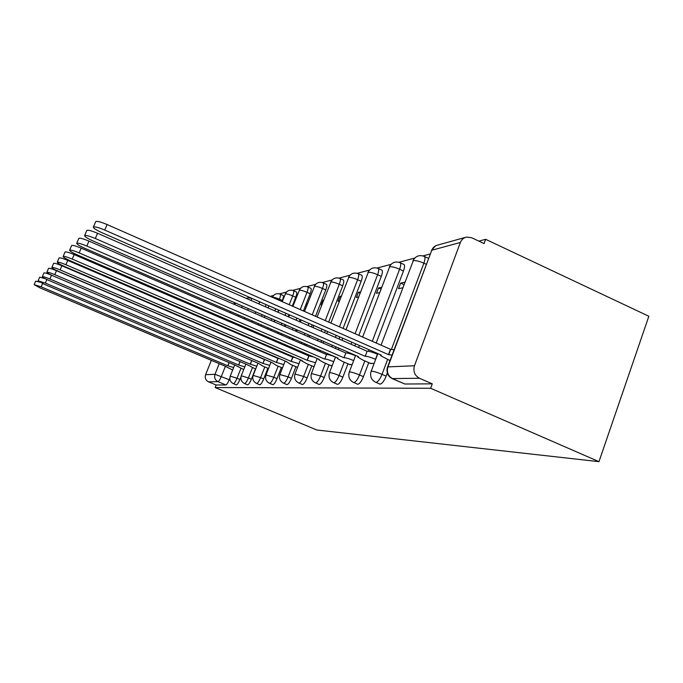 <?xml version="1.0" encoding="UTF-8"?>
<svg xmlns="http://www.w3.org/2000/svg" width="683" height="683" viewBox="0 0 683 683"><rect width="100%" height="100%" fill="white"/><g stroke="black" fill="none" stroke-linecap="round" stroke-linejoin="round"><path stroke-width="1.02" d="M379.705 384.051L380.132 384.136C382.139 383.65 384.145 380.977 386.151 376.137L382.019 374.344C380.013 379.193 378.006 381.857 376.017 382.36L379.705 384.051M357.491 384.188L357.841 384.256C359.668 383.786 361.529 381.259 363.441 376.657L359.497 374.95C357.585 379.552 355.723 382.096 353.914 382.565L357.491 384.188M337.359 384.307L337.65 384.358C339.314 383.923 341.065 381.507 342.883 377.127L339.109 375.496C337.282 379.885 335.541 382.301 333.893 382.753L337.359 384.307M319.038 384.418L319.277 384.461C320.805 384.034 322.444 381.737 324.186 377.554L320.575 376C318.824 380.183 317.194 382.497 315.674 382.924L319.038 384.418M302.279 384.512L302.484 384.546C303.892 384.145 305.429 381.942 307.102 377.938L303.636 376.453C301.954 380.465 300.426 382.668 299.026 383.078L302.279 384.512M286.723 384.478L287.082 384.631C288.38 384.247 289.831 382.13 291.445 378.297L288.106 376.871C286.493 380.713 285.042 382.83 283.752 383.223L286.903 384.606M272.585 384.572L272.901 384.708C274.105 384.333 275.48 382.309 277.025 378.621L273.806 377.255C272.261 380.943 270.886 382.975 269.691 383.351L272.748 384.683M259.514 384.657L259.796 384.777C260.915 384.418 262.221 382.471 263.715 378.928L260.616 377.614C259.122 381.157 257.824 383.112 256.706 383.47L259.668 384.76M247.408 384.734L247.656 384.845C248.706 384.495 249.944 382.617 251.378 379.21L248.39 377.947C246.947 381.362 245.709 383.24 244.676 383.59L247.545 384.828M236.156 384.811L236.378 384.905C237.36 384.572 238.538 382.762 239.929 379.466L237.035 378.245C235.644 381.541 234.465 383.359 233.501 383.692L236.275 384.888M225.219 366.703L221.369 376.393C220.02 379.577 218.901 381.327 218.005 381.66L208.494 381.823L216.127 385.007L215.119 387.534L430.657 388.286L598.974 461.657L648.85 316.255L485.647 239.315L478.843 241.116M430.059 254.025L422.999 255.894M414.666 258.097L398.94 262.263M390.992 264.364L377.118 268.035M369.52 270.05L357.235 273.302M349.969 275.223L339.041 278.118M332.075 279.962L322.325 282.54M315.64 284.307L306.932 286.612M300.503 288.32L292.691 290.386M286.501 292.025L279.484 293.878M273.516 295.457L270.186 296.337M215.119 387.534L316.758 430L598.974 461.657M485.647 239.315L484.068 243.575L471.62 237.718L466.498 237.078C463.595 237.761 461.554 239.562 460.376 242.482L414.461 365.755C412.967 371.347 414.632 375.513 419.464 378.254L392.17 378.595C387.765 376.145 386.177 372.431 387.406 367.471L387.935 366.891L414.461 365.755M430.657 388.286L432.288 383.855L419.464 378.254M229.812 378.305L229.257 379.714L215 374.301L219.243 363.672M236.122 303.32L233.808 304.191M230.828 311.627L230.35 312.831M227.567 319.789L227.217 320.66M224.605 327.191L224.366 327.789M211.346 360.334L205.592 374.702L215 374.301C214.044 377.597 215.043 380.047 218.005 381.66L225.877 384.956C226.79 384.64 227.917 382.89 229.257 379.714M233.919 303.918L234.628 302.663M208.494 381.823C205.634 380.26 204.661 377.895 205.592 374.702M307.461 303.551L305.839 307.999M323.716 299.982L323.033 300.136L323.563 300.366M323.033 300.136L321.223 304.797L321.906 304.652M297.011 367.164L297.523 367.463M341.287 296.132L339.938 296.422L340.988 296.892M339.938 296.422L338.059 301.28L339.4 300.998M312.942 366.319L314.078 366.609M360.487 291.914L358.362 292.384L360.026 293.127M358.362 292.384L356.415 297.455L358.532 297.011M330.333 365.405L332.203 365.67M381.584 287.287L378.51 287.953L380.909 289.037M378.51 287.953L376.487 293.263L379.543 292.631M349.363 364.398L352.112 364.637M404.848 282.173L400.648 283.095L403.935 284.589M400.648 283.095L398.548 288.661L402.731 287.791M370.297 363.296L374.105 363.501M387.312 373.055L386.151 376.137M403.704 264.364L404.097 264.552C404.882 265.491 404.669 267.634 403.474 270.989L376.188 343.003M372.986 351.463L372.645 352.36M368.76 362.63L363.441 376.657M381.686 270.041L381.976 270.178C382.728 271.031 382.506 273.098 381.319 276.384L358.823 335.362M355.587 343.839L354.801 345.888M351.805 353.751L351.617 354.238M347.971 363.8L342.883 377.127M361.614 275.215L361.836 275.309C362.545 276.094 362.314 278.092 361.153 281.302L343.054 328.421M339.793 336.915L339.007 338.973M335.976 346.844L335.37 348.424M329.061 364.859L324.186 377.554M343.25 279.945L343.421 280.021C344.087 280.739 343.848 282.668 342.704 285.793L328.685 322.086M325.39 330.606L324.596 332.664M321.548 340.561L320.933 342.14M318.099 349.491L317.638 350.678M311.789 365.823L307.102 377.938M326.38 284.29L326.508 284.341C327.14 285.016 326.892 286.869 325.765 289.925L315.52 316.297M312.208 324.826L311.405 326.892M308.34 334.798L307.726 336.377M304.857 343.745L304.396 344.932M301.724 351.83L301.391 352.684M295.944 366.703L291.445 378.297M310.825 288.294L310.927 288.337C311.516 288.96 311.26 290.753 310.167 293.724L303.431 310.97M300.093 319.516L299.291 321.582M296.2 329.505L295.577 331.093M292.7 338.469L292.23 339.656M289.541 346.563L289.199 347.425M286.672 353.905L286.442 354.486M281.362 367.514L277.025 378.621M296.448 291.991L296.524 292.025C297.079 292.606 296.823 294.347 295.739 297.242L292.281 306.069M288.926 314.624L288.115 316.69M285.007 324.63L284.384 326.218M281.481 333.603L281.012 334.798M278.305 341.713L277.964 342.567M275.42 349.064L275.189 349.645M267.89 368.265L263.715 378.928M283.112 295.423L283.172 295.449C283.693 295.995 283.428 297.677 282.378 300.503L281.968 301.527M278.596 310.099L277.776 312.165M274.651 320.114L274.028 321.702M271.108 329.104L270.639 330.299M267.915 337.223L267.574 338.085M265.013 344.582L264.782 345.171M255.416 368.957L251.378 379.21M240.971 376.828L239.929 379.466M428.446 258.311L427.959 258.114M432.288 383.855L404.865 384.008L392.281 378.647M251.378 300.614L251.446 298.215L259.19 301.604L259.403 302.629M216.127 385.007L225.877 384.956M233.637 367.556L227.789 365.781L229.061 362.596M35.661 281.165L39.64 282.088M227.789 365.781L41.142 286.826L34.159 284.666L39.956 287.876L224.741 365.994L232.655 370.032M244.796 366.891L238.615 365.029L239.981 361.597M238.615 365.029L45.343 283.069L38.086 280.85L39.648 277.196L44.916 278.579M38.086 280.85L44.071 284.205L235.345 365.26L243.737 369.554M256.791 366.182L250.251 364.218L251.72 360.513M43.925 272.969L43.943 272.935C44.685 272.679 47.212 273.431 51.515 275.206L52.275 275.531M250.251 364.218L49.885 279.023C45.573 277.255 43.055 276.487 42.312 276.743C42.431 277.324 44.489 278.493 48.51 280.252L246.734 364.466L255.655 369.059M269.742 365.414L262.801 363.347L264.739 359.48M48.561 268.376L48.578 268.342C49.364 268.043 52.002 268.829 56.484 270.673L264.321 359.489M262.801 363.347L54.785 274.651C50.303 272.799 47.673 272.013 46.888 272.295C46.999 272.918 49.133 274.148 53.3 275.975L259.002 363.612L262.912 366.139L268.521 368.53M283.761 364.594L276.376 362.408L277.947 358.387L279.176 358.498M53.59 263.399L53.607 263.356C54.444 263.023 57.193 263.826 61.871 265.764L277.947 358.387M276.376 362.408L60.113 269.896C55.434 267.967 52.676 267.164 51.848 267.471C51.951 268.146 54.162 269.435 58.49 271.339L272.261 362.69L276.231 365.328L282.438 367.975M298.983 363.706L291.095 361.384L292.725 357.192L295.295 357.61M59.062 257.978L59.08 257.926C59.967 257.559 62.853 258.387 67.745 260.411L292.725 357.192M291.095 361.384L65.901 264.731C61.009 262.707 58.123 261.871 57.252 262.229C57.338 262.946 59.634 264.304 64.142 266.302L286.629 361.691L290.668 364.449L297.549 367.394M315.572 362.75L307.119 360.265L308.818 355.894L313.599 356.961M65.039 252.053L65.056 252.001C66.003 251.592 69.034 252.445 74.157 254.571L308.818 355.894M307.119 360.265L72.236 259.088C67.105 256.962 64.082 256.099 63.143 256.492C63.229 257.278 65.611 258.712 70.306 260.804L302.253 360.607L301.775 360.863L306.351 363.484L313.659 366.634M333.722 361.708C329.548 359.992 326.576 359.104 324.809 359.036L326.568 354.46C328.352 354.511 331.323 355.391 335.481 357.107M71.587 245.564L71.613 245.513C72.62 245.043 75.813 245.923 81.192 248.151L326.397 354.468M324.63 359.053L79.185 252.889C73.798 250.652 70.605 249.765 69.615 250.209C69.675 251.062 72.159 252.582 77.059 254.776L319.303 359.42L318.765 359.728L323.46 362.442L331.076 365.729M353.666 360.573C349.235 358.729 346.025 357.772 344.036 357.696L345.88 352.898C347.869 352.957 351.071 353.905 355.501 355.741M78.81 238.418L78.835 238.358C79.911 237.821 83.275 238.734 88.944 241.09L345.683 352.915M343.848 357.713L86.835 246.059C81.166 243.703 77.802 242.781 76.735 243.293C76.786 244.224 79.373 245.837 84.496 248.142L337.991 358.123L337.393 358.49L342.2 361.298L350.148 364.739M375.684 359.335L375.513 359.258C370.843 357.311 367.42 356.295 365.234 356.227L367.155 351.182C369.341 351.233 372.773 352.232 377.434 354.187L377.605 354.264M86.792 230.504L86.818 230.436C87.979 229.821 91.548 230.769 97.532 233.262L366.942 351.199M365.021 356.244L95.321 238.495C89.328 235.994 85.759 235.046 84.615 235.635C84.658 236.651 87.356 238.376 92.726 240.809L358.558 356.688L357.892 357.141L362.81 360.035L371.117 363.655M392.051 355.109L388.482 354.605L390.48 349.295L394.057 349.773M95.68 221.693L95.714 221.625C96.96 220.916 100.751 221.89 107.094 224.545L390.48 349.295M388.482 354.605L104.764 230.069C98.412 227.413 94.621 226.432 93.383 227.106C93.409 228.233 96.235 230.077 101.869 232.647L381.302 355.109L380.559 355.672L389.993 360.581M460.376 242.482L431.793 250.234L387.935 366.891C386.501 372.184 388.081 376.12 392.674 378.706L404.865 384.008M248.33 308.639L247.698 310.236M244.736 317.663L244.266 318.859M241.5 325.808L241.15 326.679M238.555 333.202L238.324 333.791M232.211 331.161L232.442 330.572M235.054 324.041L235.396 323.17M238.171 316.22L238.649 315.025M241.611 307.589L242.252 305.993M426.218 264.253L423.87 263.168L391.453 349.286M387.603 359.531L382.019 374.344C377.272 372.363 373.772 371.313 371.518 371.176L371.031 371.637C369.827 376.393 371.347 379.936 375.599 382.267M403.474 270.989L399.615 269.222L372.278 341.278M369.068 349.747L368.478 351.275M364.824 360.914L359.497 374.95C354.972 373.072 351.685 372.064 349.628 371.936L349.192 372.303C348.006 376.862 349.465 380.26 353.572 382.497M381.319 276.384L377.631 274.703L355.083 333.714M351.839 342.192L351.053 344.249M348.048 352.112L347.673 353.102M344.206 362.169L339.109 375.496C334.79 373.712 331.69 372.756 329.804 372.628L329.419 372.927C328.258 377.298 329.65 380.559 333.611 382.702M361.153 281.302L357.61 279.697L339.477 326.841M336.207 335.344L335.421 337.402M332.382 345.282L331.776 346.862M328.958 354.204L328.736 354.776M325.458 363.305L320.575 376L311.422 373.499C310.287 377.699 311.627 380.824 315.435 382.881M342.704 285.793L339.297 284.265L325.253 320.583M321.958 329.095L321.164 331.161M318.107 339.058L317.493 340.638M314.65 347.997L314.189 349.175M308.323 364.338L303.636 376.453L294.971 374.028C293.869 378.066 295.158 381.071 298.821 383.043M325.765 289.925L322.496 288.465L312.225 314.846M308.912 323.383L308.11 325.441M305.028 333.355L304.413 334.943M301.544 342.311L301.083 343.498M298.403 350.396L298.07 351.25M292.614 365.277L288.106 376.871L279.885 374.523C278.809 378.408 280.047 381.293 283.582 383.189M310.167 293.724L307.009 292.324L300.264 309.578M296.926 318.124L296.115 320.19M293.016 328.122L292.401 329.701M289.515 337.086L289.046 338.281M286.348 345.188L286.015 346.042M283.479 352.53L283.249 353.111M278.152 366.148L273.806 377.255L265.994 374.984C264.953 378.724 266.131 381.507 269.546 383.325M295.739 297.242L292.7 295.893L289.233 304.72M285.87 313.284L285.059 315.35M281.942 323.29L281.319 324.877M278.416 332.271L277.947 333.466M275.232 340.382L274.89 341.244M272.346 347.741L272.116 348.321M264.799 366.95L260.616 377.614L253.162 375.411C252.147 379.014 253.282 381.695 256.577 383.453M282.378 300.503L279.432 299.205L279.031 300.23M275.65 308.801L274.831 310.876M271.697 318.824L271.066 320.412M268.146 327.823L267.676 329.01M264.944 335.942L264.611 336.804M262.041 343.31L261.811 343.891M252.428 367.685L248.39 377.947L241.27 375.804C240.279 379.287 241.381 381.874 244.565 383.573M266.165 304.652L265.346 306.718M262.195 314.684L261.563 316.272M258.626 323.691L258.157 324.886M255.408 331.818L255.066 332.681M252.488 339.195L252.258 339.784M240.945 368.376L237.035 378.245L230.222 376.171C229.257 379.535 230.325 382.036 233.398 383.675M280.184 294.134L280.243 294.16C280.764 294.697 280.491 296.379 279.432 299.205C276.086 297.797 273.763 297.148 272.466 297.259L272.363 297.301M296.524 292.025L293.494 290.685C294.04 291.257 293.775 292.998 292.7 295.893C289.225 294.433 286.8 293.767 285.417 293.895L282.207 301.63M310.927 288.337L307.785 286.937C308.366 287.552 308.11 289.353 307.009 292.324C303.406 290.804 300.87 290.113 299.385 290.258L292.905 306.343M323.127 282.83L323.247 282.89C323.87 283.547 323.614 285.409 322.496 288.465C318.748 286.877 316.084 286.168 314.496 286.322L304.498 311.439M339.869 278.425L340.032 278.493C340.689 279.21 340.45 281.14 339.297 284.265C335.404 282.617 332.604 281.883 330.896 282.062L317.108 316.997M358.097 273.618L358.31 273.721C359.01 274.498 358.78 276.495 357.61 279.697C353.546 277.972 350.592 277.213 348.748 277.418L330.888 323.059M378.023 268.368L378.305 268.504C379.039 269.358 378.817 271.424 377.631 274.703C373.388 272.893 370.263 272.107 368.265 272.338L345.991 329.71M399.888 262.614L400.264 262.793C401.032 263.723 400.819 265.866 399.615 269.222C395.175 267.318 391.863 266.498 389.686 266.763L362.63 337.035M423.989 256.262L424.484 256.501C425.287 257.534 425.082 259.762 423.87 263.168C419.208 261.171 415.691 260.317 413.309 260.616L381.046 345.146M387.611 366.933L431.793 250.234C432.92 247.468 434.875 245.76 437.641 245.112L465.413 237.377M246.478 298.462L248.04 297.865L251.446 298.215M227.891 365.781L229.146 362.63M41.142 286.826L42.542 283.539M238.726 365.021L240.066 361.631M45.343 283.069L46.862 279.526M250.371 364.21L251.814 360.556M49.885 279.023L51.515 275.206M262.929 363.339L264.449 359.471M54.785 274.651L56.484 270.673M276.513 362.4L278.083 358.37M60.113 269.896L61.871 265.764M291.24 361.375L292.87 357.175M65.901 264.731L67.745 260.411M307.282 360.257L308.972 355.877M72.236 259.088L74.157 254.571M324.809 359.036L326.568 354.46M79.185 252.889L81.192 248.151M344.036 357.696L345.88 352.898M86.835 246.059L88.944 241.09M365.234 356.227L367.155 351.182M375.513 359.258L377.434 354.187M95.321 238.495L97.532 233.262M388.721 354.597L390.719 349.278M104.764 230.069L107.094 224.545M230.239 376.111L234.662 364.97M245.769 336.992L246 336.403M248.586 329.889L248.928 329.018M251.686 322.077L252.155 320.882M255.101 313.463L255.732 311.866M258.9 303.901L259.719 301.826M283.172 295.449L280.243 294.16C276.743 292.998 274.096 294.04 272.312 297.276M326.508 284.341L323.247 282.89C319.251 281.533 316.255 282.719 314.248 286.442M343.421 280.021L340.032 278.493C335.857 277.059 332.723 278.288 330.623 282.19M361.836 275.309L358.31 273.721C353.948 272.184 350.661 273.456 348.45 277.546M381.976 270.178L378.305 268.504C373.729 266.848 370.271 268.18 367.941 272.474M404.097 264.552L400.264 262.793C395.448 261 391.811 262.374 389.336 266.908M428.446 258.336L424.484 256.501C419.413 254.537 415.563 255.963 412.933 260.769M241.295 375.735L245.889 364.107M255.032 340.979L255.271 340.39M257.841 333.885L258.183 333.014M260.923 326.081L261.393 324.886M264.33 317.475L264.953 315.887M268.103 307.931L268.923 305.856M293.494 290.685C289.805 289.464 287.048 290.565 285.212 293.997M253.197 375.317L257.978 363.177M265.021 345.274L265.252 344.684M267.813 338.187L268.154 337.325M270.878 330.401L271.347 329.206M274.267 321.804L274.89 320.216M278.015 312.268L278.835 310.202M307.785 286.937C303.952 285.648 301.075 286.8 299.163 290.369M266.037 374.873L271.014 362.161M275.821 349.918L276.052 349.329M278.596 342.84L278.929 341.978M281.644 335.071L282.105 333.876M285.007 326.483L285.631 324.895M288.738 316.963L289.549 314.897M279.936 374.395L285.144 361.059M287.517 354.955L287.748 354.366M290.275 347.886L290.616 347.024M293.306 340.125L293.767 338.939M296.653 331.554L297.267 329.974M300.358 322.052L301.16 319.986M295.039 373.866L300.477 359.847M302.987 353.376L303.32 352.522M306.001 345.632L306.462 344.445M309.322 337.078L309.928 335.49M313.002 327.584L313.804 325.526M311.499 373.302L317.202 358.515M319.857 351.634L320.318 350.456M323.153 343.105L323.759 341.526M326.807 333.628L327.601 331.571M329.513 372.67L335.507 357.047M338.324 349.705L338.93 348.134M341.944 340.254L342.738 338.205M349.32 371.979L355.63 355.416M358.618 347.553L359.403 345.513M371.193 371.219L377.853 353.598M435.566 245.854L431.408 250.388M247.366 298.053L246.247 298.36M34.159 284.666L35.67 281.14M42.312 276.743L43.943 272.935M46.888 272.295L48.578 268.342M51.848 267.471L53.607 263.356M57.252 262.229L59.08 257.926M63.143 256.492L65.056 252.001M69.615 250.209L71.613 245.513M76.735 243.293L78.835 238.358M84.615 235.635L86.818 230.436M93.383 227.106L95.714 221.625"/></g></svg>
